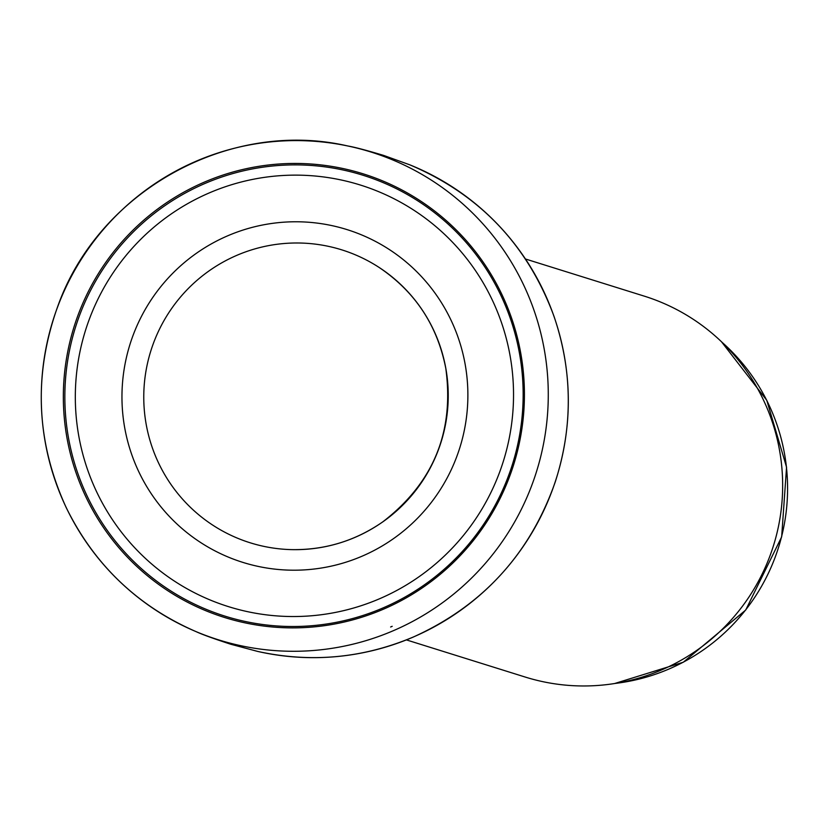 <?xml version="1.0" encoding="UTF-8"?>
<svg xmlns="http://www.w3.org/2000/svg" width="829" height="829" viewBox="0 0 829 829"><rect width="100%" height="100%" fill="white"/><g stroke="black" fill="none" stroke-linecap="round" stroke-linejoin="round"><path stroke-width="1.24" d="M406.386 639.895L525.161 677.034A199.54 197.789 -72.6 0 0 773.488 545.606A199.54 197.789 -72.6 0 0 644.247 296.129L525.472 259M390.625 626.993L392.2 626.309A251.684 249.477 107.4 0 1 390.625 626.993M387.029 607.616A232.4 230.358 107.4 0 1 383.247 609.274A232.4 230.358 107.4 0 1 64.31 375.547A232.4 230.358 107.4 0 1 420.521 200.981A232.4 230.358 107.4 0 1 404.324 598.942A232.4 230.358 107.4 0 1 387.029 607.616M615.201 683.428A195.551 193.841 -72.6 0 0 778.597 547.202A195.551 193.841 -72.6 0 0 721.893 342.159M393.029 630.828A255.539 253.301 107.4 0 1 195.872 631.543A255.539 253.301 107.4 0 1 53.015 320.357A255.539 253.301 107.4 0 1 347.683 145.956A255.539 253.301 107.4 0 1 546.062 360.998A255.539 253.301 107.4 0 1 410.676 622.455A255.539 253.301 107.4 0 1 393.029 630.828M409.63 164.764A255.705 253.467 107.4 0 1 409.661 164.774C479.421 194.328 527.524 244.814 553.969 316.222C572.673 371.288 573.088 426.562 555.212 482.074C529.793 554.228 482.364 605.937 412.925 637.211A255.705 253.467 107.4 0 1 257.529 651.387A255.705 253.467 107.4 0 1 257.498 651.376L230.783 644.247C213.571 638.631 201.934 634.403 195.872 631.543C137.614 606.165 94.392 564.85 66.206 507.597C36.124 441.981 33.253 375.05 57.595 306.813C98.299 191.167 229.177 118.557 347.683 145.956C354.325 147.075 366.325 150.225 383.651 155.417L409.661 164.774A255.705 253.467 107.4 0 1 568.269 399.081A255.705 253.467 107.4 0 1 412.925 637.18C362.532 658.34 310.73 663.065 257.529 651.387M379.122 267.446C415.225 291.808 437.453 325.507 445.826 368.553C454.375 431.743 433.432 482.789 383.019 521.679A153.458 152.111 107.4 0 1 355.009 537.379A153.458 152.111 107.4 0 1 290.917 549.606A153.458 152.111 107.4 0 1 150.816 350.936A153.458 152.111 107.4 0 1 379.122 267.446A153.458 152.111 107.4 0 1 383.019 521.71C355.247 540.985 324.543 550.29 290.917 549.606M388.646 541.928A174.349 172.826 107.4 0 1 361.952 556.249A174.349 172.826 107.4 0 1 122.35 385.133A174.349 172.826 107.4 0 1 382.76 245.467A174.349 172.826 107.4 0 1 388.646 541.928M401.277 587.968A220.866 218.929 107.4 0 1 379.35 598.849A220.866 218.929 107.4 0 1 76.175 377.433A220.866 218.929 107.4 0 1 413.567 210.017A220.866 218.929 107.4 0 1 401.277 587.968M403.961 597.647A230.99 228.97 107.4 0 1 382.811 608.02A230.99 228.97 107.4 0 1 65.802 375.775A230.99 228.97 107.4 0 1 419.743 202.11A230.99 228.97 107.4 0 1 403.961 597.647M614.672 683.51L683.314 662.226L745.717 610.03L781.664 536.86L786.555 467.183L766.784 400.324L721.51 341.786"/></g></svg>
